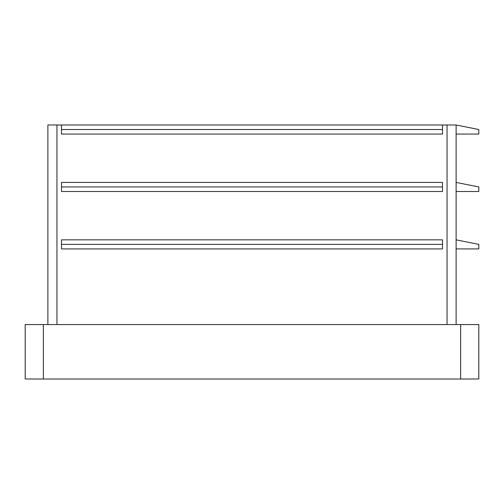 <?xml version="1.0" encoding="UTF-8"?>
<svg xmlns="http://www.w3.org/2000/svg" width="504" height="504" viewBox="0 0 504 504"><rect width="100%" height="100%" fill="white"/><g stroke="black" fill="none" stroke-linecap="round" stroke-linejoin="round"><path stroke-width="0.76" d="M456.12 324.576L456.12 124.992L47.88 124.992L47.88 324.576M456.12 248.913L478.8 248.913L478.8 244.377L456.12 239.841M478.8 379.008L25.2 379.008L25.2 324.576L478.8 324.576L478.8 379.008M442.512 182.417L61.488 182.417L61.488 191.488L442.512 191.488L442.512 182.417M442.512 239.841L61.488 239.841L61.488 248.913L442.512 248.913L442.512 239.841M61.488 129.528L61.488 134.064L442.512 134.064L442.512 129.528L61.488 129.528L61.488 124.992M442.512 129.528L442.512 124.992M442.512 186.953L61.488 186.953M442.512 244.377L61.488 244.377M456.12 191.488L478.8 191.488L478.8 186.953L456.12 182.417M456.12 134.064L478.8 134.064L478.8 129.528L456.12 124.992M56.952 324.576L56.952 124.992M447.048 324.576L447.048 124.992M43.344 379.008L43.344 324.576M460.656 379.008L460.656 324.576"/></g></svg>
